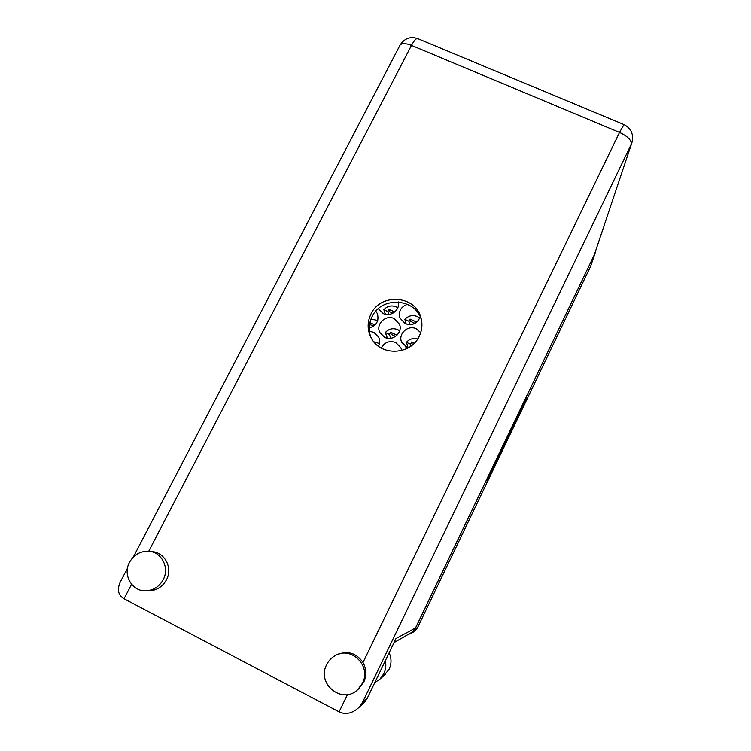<?xml version="1.0" encoding="UTF-8"?>
<svg xmlns="http://www.w3.org/2000/svg" width="751" height="751" viewBox="0 0 751 751"><rect width="100%" height="100%" fill="white"/><g stroke="black" fill="none" stroke-linecap="round" stroke-linejoin="round"><path stroke-width="1.13" d="M494.778 463.771L486.385 480.828L495.782 461.198L495.425 464.55L486.263 483.682L494.552 465.939L494.778 463.771M505.883 440.002L504.419 444.395L496.974 458.73L496.58 462.147L505.686 443.118L505.883 440.002M408.122 347.91L406.441 342.306C409.511 338.926 413.257 337.809 417.678 338.964M420.691 332.627L416.27 328.769C408.065 324.516 397.814 333.866 401.616 342.165L407.859 348.06M387.432 338.222L385.31 332.505C388.83 328.769 392.97 327.811 397.73 329.633L399.673 330.825M383.292 336.523L386.493 338.016M394.209 318.602C385.77 314.218 375.387 324.282 379.846 332.543L384.765 337.387C392.857 341.621 403.08 332.44 399.476 324.207L394.209 318.602M377.744 320.47L370.994 319.062M421.752 321.775L421.78 327.53M401.672 350.539L400.968 347.882L395.786 342.512C389.412 340.353 384.568 342.193 381.245 348.051M406.197 324.075L404.883 319.391C408.384 315.655 412.524 314.697 417.293 316.518L419.753 318.114M407.502 304.286C400.856 306.737 398.321 311.299 399.898 317.973L405.221 323.681C412.318 325.878 417.312 323.597 420.194 316.819M378.495 346.267C380.006 343.169 380.053 340.081 378.635 337.011L373.782 332.28L369.398 331.294M379.462 343.526L373.838 341.827M385.423 314.265L383.836 309.703C387.338 305.986 391.468 305.028 396.209 306.83L397.805 307.76M378.307 308.689L383.226 313.543C390.642 317.354 400.349 309.9 398.33 301.968M414.28 343.198L411.632 341.977L410.525 344.202L406.441 342.306M397.007 335.199L390.482 332.167L389.365 334.392L385.31 332.505M375.021 325.005L369.896 322.63M416.749 322.132L410.046 319.053L408.938 321.259L404.883 319.391M394.707 311.994L388.99 309.356L387.873 311.562L383.836 309.703M507.498 436.763L506.841 440.734L515.195 423.414L516.791 417.359L507.498 436.763M407.464 634.867L412.074 632.83L415.012 629.16L595.036 253.35L590.615 266.352L417.472 627.789L414.646 631.328L412.308 632.689M518.34 416.664L525.005 402.799L526.132 397.861L517.899 415.04L521.213 408.6L517.42 417.396L520.696 411.022L518.34 416.664M369.239 328.009C376.655 325.568 379.33 320.733 377.274 313.486L375.81 311.167M595.036 253.35L595.383 251.867M405.258 346.737L407.971 347.995M514.538 424.587L515.364 420.419L512.098 427.704L511.628 430.285L514.538 424.587M501.33 451.792L505.01 443.494L501.33 451.792L500.429 451.37M388.84 314.453L387.873 311.562M392.886 313.214L389.778 311.787L388.99 309.356M409.849 324.657L408.938 321.259M413.529 322.723L413.82 323.869M414.918 323.362L410.666 321.4L410.046 319.053M369.727 327.905L369.285 326.845M373.576 326.206L370.421 324.742L369.774 323.174M390.755 338.279L389.365 334.392M394.632 335.969L394.923 336.824M395.57 336.401L391.262 334.411L390.482 332.167M411.041 346.014L410.525 344.202M412.956 344.465L412.233 344.136L411.632 341.977M374.73 682.706L380.044 678.988L383.855 673.609C385.789 669.46 386.296 665.133 385.357 660.627M383.47 676.06L389.149 669.197C391.618 663.715 391.609 658.252 389.131 652.788M129.557 562.236C122.16 575.182 132.73 592.548 147.074 590.746C154.19 589.892 159.559 586.212 163.183 579.706C170.036 567.418 161.08 551.074 147.722 551.215C139.761 551.347 133.706 555.017 129.557 562.236M147.196 590.755L150.482 590.765C157.532 589.92 162.845 586.268 166.422 579.828C173.199 567.681 164.338 551.506 151.12 551.628M326.676 664.644C316.105 683.795 342.559 705.039 357.87 689.446L362.451 683.232C371.792 665.912 350.745 645.372 334.711 655.905C331.21 657.998 328.534 660.908 326.676 664.644M357.26 689.991L363.709 682.274C366.704 675.524 366.469 668.934 362.986 662.485C356.5 653.173 348.051 650.507 337.65 654.496M419.18 336.326C422.165 330.102 422.71 323.737 420.795 317.241C415.05 295.115 380.391 292.993 370.947 314.04C367.079 322.207 367.211 330.252 371.351 338.175C380.494 356.387 410.722 355.289 419.18 336.326M370.806 337.143C368.384 330.224 368.788 323.428 372.027 316.762C381.377 295.913 415.697 298.025 421.395 319.935L421.593 320.611M358.931 707.442L362.292 702.823L367.277 698.195L364.582 702.138L358.931 707.442C352.285 713.45 345.667 714.914 339.095 711.845L124.046 598.772C118.367 595.43 117.006 590.051 119.982 582.626L120.367 581.894M594.229 255.068L631.91 142.643L594.229 255.068L415.491 627.996L412.13 632.182L409.342 633.788M367.277 698.195L395.974 638.566L415.491 627.996M364.582 702.138L363.193 703.443M590.615 266.352L594.595 254.458M415.012 629.16L417.472 627.789M523.945 402.301L525.005 402.799M523.184 403.907L524.292 404.423M515.411 421.583L515.899 421.809M510.764 429.816L511.628 430.229M496.749 460.71L497.218 460.936M501.067 450.037L501.546 450.262L501.067 450.046M505.104 442.846L505.686 443.118M500.786 450.638L501.443 450.947M494.731 464.221L495.425 464.55M362.986 662.485L619.528 132.411L411.473 45.398L148.726 551.262M131.566 584.297L124.046 598.772M339.095 711.845L347.478 694.525M631.91 142.643C633.891 134.391 631.244 128.374 623.978 124.572L619.528 132.411C627.752 136.297 631.657 140.259 631.244 144.295L362.292 702.823M133.256 557.167L399.992 45.22C401.71 43.042 405.54 43.098 411.473 45.398C414.083 40.535 416.148 38.263 417.65 38.583C410.215 36.198 404.329 38.414 399.992 45.22L399.861 45.473M379.199 338.391L378.635 337.011M401.447 349.328L400.968 347.882M377.744 314.725L377.274 313.486M399.87 325.493L399.476 324.207M414.646 631.328L412.074 632.83M510.736 429.863L511.628 430.285M500.419 451.398L501.33 451.82M147.074 590.746L150.482 590.765M357.87 689.446L359.175 688.423M421.395 319.935L420.795 317.241M623.978 124.572L417.65 38.583M127.51 568.178L119.982 582.626M412.13 632.182L394.031 642.593M380.044 678.988L385.554 674.276"/></g></svg>
